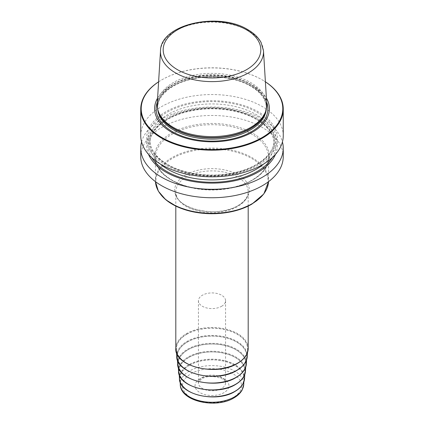 <?xml version="1.0" encoding="UTF-8"?>
<svg xmlns="http://www.w3.org/2000/svg" width="424" height="424" viewBox="0 0 424 424"><rect width="100%" height="100%" fill="white"/><g stroke="black" fill="none" stroke-linecap="round" stroke-linejoin="round"><path stroke-width="0.32" stroke-dasharray="2.12 1.59" d="M158.603 81.811A71.253 41.139 180 0 1 161.618 79.961A71.253 41.139 180 0 1 262.382 79.961L262.382 79.961A71.253 41.139 0 0 1 265.398 81.811M140.747 135.685A71.253 41.139 180 0 1 184.732 97.679A71.253 41.139 180 0 1 262.382 106.599A71.253 41.139 180 0 1 283.253 135.685M141.574 141.923A71.253 41.139 180 0 1 189.82 109.069A71.253 41.139 180 0 1 262.382 119.075A71.253 41.139 180 0 1 282.426 141.923M140.747 156.604A71.253 41.139 180 0 1 184.732 118.603A71.253 41.139 180 0 1 262.382 127.518A71.253 41.139 180 0 1 283.253 156.604M165.779 165.148A65.365 37.736 180 0 1 165.779 111.777A65.365 37.736 180 0 1 258.221 111.777A65.365 37.736 0 0 1 258.221 165.148A65.365 37.736 0 0 1 165.779 165.148M158.603 81.843A70.797 40.874 180 0 1 161.936 79.776A70.797 40.874 180 0 1 262.064 79.776L262.382 79.961L262.064 79.776A70.797 40.874 0 0 1 265.398 81.843M157.601 98.114A57.394 33.136 180 0 1 252.582 85.251A57.394 33.136 0 0 1 266.399 98.114M157.251 103.864A54.786 31.63 180 0 1 191.934 75.557A54.786 31.63 180 0 1 250.738 82.622A54.786 31.63 0 0 1 266.749 103.864M186.82 334.239A35.611 20.559 180 0 1 226.056 329.888A35.611 20.559 180 0 1 247.595 349.312A35.611 20.559 180 0 1 237.18 363.31A35.611 20.559 0 0 1 198.808 367.868A35.611 20.559 0 0 1 176.405 349.312A35.611 20.559 0 0 1 186.82 334.239M187.456 341.993A34.71 20.039 180 0 1 225.701 337.753A34.71 20.039 180 0 1 246.694 356.69A34.71 20.039 180 0 1 236.544 370.332A34.71 20.039 0 0 1 199.142 374.774A34.71 20.039 0 0 1 177.306 356.69A34.71 20.039 0 0 1 187.456 341.993M188.097 349.747A33.809 19.52 180 0 1 225.345 345.618A33.809 19.52 180 0 1 245.793 364.062A33.809 19.52 180 0 1 235.903 377.349A33.809 19.52 0 0 1 199.476 381.68A33.809 19.52 0 0 1 178.207 364.062A33.809 19.52 0 0 1 188.097 349.747M188.733 357.506A32.902 18.995 180 0 1 224.99 353.484A32.902 18.995 180 0 1 244.892 371.435A32.902 18.995 180 0 1 235.267 384.372A32.902 18.995 0 0 1 199.81 388.58A32.902 18.995 0 0 1 179.108 371.435A32.902 18.995 0 0 1 188.733 357.506M189.369 365.26A32.001 18.476 180 0 1 224.635 361.349A32.001 18.476 180 0 1 243.991 378.812A32.001 18.476 180 0 1 234.631 391.389A32.001 18.476 0 0 1 200.144 395.486A32.001 18.476 0 0 1 180.009 378.812A32.001 18.476 0 0 1 189.369 365.26M221.598 306.298A13.573 7.833 0 0 0 225.573 300.754A13.573 7.833 0 0 0 217.194 293.514A13.573 7.833 0 0 0 202.402 295.215A13.573 7.833 180 0 0 198.427 300.754A13.573 7.833 180 0 0 206.806 307.994A13.573 7.833 180 0 0 221.598 306.298M275.494 154.352A65.365 37.736 0 0 0 258.221 118.704A65.365 37.736 180 0 0 179.94 112.498A65.365 37.736 180 0 0 148.506 154.352M157.357 102.105A55.878 32.261 180 0 1 196.164 77.915A55.878 32.261 180 0 1 251.512 86.04A55.878 32.261 0 0 1 266.643 102.105M266.261 109.339A54.33 31.371 0 0 0 266.33 107.754A54.33 31.371 0 0 0 250.42 85.574A54.33 31.371 180 0 0 191.208 78.774A54.33 31.371 180 0 0 157.67 107.754A54.33 31.371 180 0 0 157.739 109.339M158.269 111.157A54.33 31.371 180 0 1 157.67 106.509A54.33 31.371 180 0 1 191.208 77.528A54.33 31.371 180 0 1 250.42 84.328A54.33 31.371 0 0 1 266.33 106.509L266.33 107.754C266.203 99.571 260.993 92.384 250.701 86.199C236.131 77.576 212.382 74.576 192.793 78.965C171.784 83.295 157.272 95.66 157.67 107.754L158.608 112.175A54.378 31.397 180 0 1 186.502 78.493A54.378 31.397 180 0 1 250.452 84.026A54.378 31.397 0 0 1 265.392 112.175L266.33 106.509A54.33 31.371 0 0 1 265.731 111.157M263.495 50.816A51.527 29.749 0 0 0 248.432 30.835M160.505 50.816A51.527 29.749 180 0 1 191.304 24.629A51.527 29.749 180 0 1 245.533 29.283M171.376 133.152A57.452 33.173 180 0 1 252.625 133.152A57.452 33.173 180 0 1 252.625 180.062A57.452 33.173 0 0 1 171.376 180.062A57.452 33.173 0 0 1 171.376 133.152M172.012 134.26A56.551 32.648 180 0 1 233.64 127.184A56.551 32.648 180 0 1 268.551 157.346A56.551 32.648 180 0 1 251.989 180.433A56.551 32.648 0 0 1 190.36 187.509A56.551 32.648 0 0 1 155.449 157.346L155.449 180.698A56.551 32.648 0 0 0 155.476 181.652L155.449 180.698A56.551 32.648 0 0 1 172.012 157.617A56.551 32.648 180 0 1 233.64 150.536A56.551 32.648 180 0 1 268.551 180.698A56.551 32.648 180 0 1 268.524 181.652L268.551 157.346C268.381 166.023 262.922 173.58 252.174 180.014C237.016 188.982 212.408 192.083 192.083 187.535C170.273 183.03 155.078 170.188 155.449 157.346A56.551 32.648 0 0 1 172.012 134.26M160.585 194.293A56.095 32.388 0 0 1 172.335 158.438A56.095 32.388 180 0 1 251.665 158.438A56.095 32.388 180 0 1 251.665 204.241M185.611 174.953A37.323 21.55 0 0 0 185.611 205.428A37.323 21.55 0 0 0 238.389 205.428A37.323 21.55 180 0 0 238.389 174.953A37.323 21.55 180 0 0 185.611 174.953M248.194 206.112L248.194 191.791C248.199 196.816 244.818 201.395 238.06 205.529C217.199 219.303 173.31 207.908 175.806 191.791A36.194 20.893 0 0 1 186.412 177.015A36.194 20.893 180 0 1 225.849 172.483A36.194 20.893 180 0 1 248.194 191.791A36.194 20.893 180 0 1 237.588 206.562A36.194 20.893 0 0 1 198.151 211.094A36.194 20.893 0 0 1 175.806 191.791L175.806 206.112M175.806 348.406A36.194 20.893 180 0 1 186.412 333.63A36.194 20.893 180 0 1 225.849 329.098A36.194 20.893 180 0 1 248.194 348.406M186.73 334.186A35.738 20.633 180 0 1 237.27 334.186A35.738 20.633 180 0 1 237.27 363.363A35.738 20.633 0 0 1 186.73 363.363A35.738 20.633 0 0 1 186.73 334.186M176.723 356.34A35.287 20.373 0 0 1 187.048 341.399A35.287 20.373 180 0 1 225.934 337.085A35.287 20.373 180 0 1 247.277 356.34M187.366 341.94A34.837 20.114 0 0 0 187.366 370.385A34.837 20.114 0 0 0 236.634 370.385A34.837 20.114 180 0 0 236.634 341.94A34.837 20.114 180 0 0 187.366 341.94M177.624 363.713A34.386 19.854 0 0 1 187.684 349.153A34.386 19.854 180 0 1 225.573 344.951A34.386 19.854 180 0 1 246.376 363.713M188.002 349.694A33.936 19.594 0 0 0 188.002 377.402A33.936 19.594 0 0 0 235.998 377.402A33.936 19.594 180 0 0 235.998 349.694A33.936 19.594 180 0 0 188.002 349.694M178.525 371.09A33.485 19.334 0 0 1 188.32 356.913A33.485 19.334 180 0 1 225.218 352.821A33.485 19.334 180 0 1 245.475 371.09M188.643 357.453A33.035 19.075 0 0 0 188.643 384.425A33.035 19.075 0 0 0 235.357 384.425A33.035 19.075 180 0 0 235.357 357.453A33.035 19.075 180 0 0 188.643 357.453M179.426 378.462A32.584 18.815 0 0 1 188.961 364.666A32.584 18.815 180 0 1 224.863 360.686A32.584 18.815 180 0 1 244.574 378.462M189.279 365.207A32.134 18.55 0 0 0 189.279 391.442A32.134 18.55 0 0 0 234.721 391.442A32.134 18.55 180 0 0 234.721 365.207A32.134 18.55 180 0 0 189.279 365.207M180.264 384.414A31.747 18.327 0 0 1 189.549 370.974A31.747 18.327 180 0 1 224.535 367.094A31.747 18.327 180 0 1 243.736 384.414M232.85 397.749A29.489 17.024 180 0 1 191.15 397.749A29.489 17.024 180 0 1 191.15 373.671A29.489 17.024 180 0 1 232.85 373.671A29.489 17.024 180 0 1 232.85 397.749M200.006 378.786A16.965 9.794 0 0 0 200.006 392.64A16.965 9.794 0 0 0 223.994 392.64A16.965 9.794 0 0 0 223.994 378.786A16.965 9.794 0 0 0 200.006 378.786M225.573 300.754L225.573 382.941A13.573 7.833 180 0 0 217.194 375.701A13.573 7.833 180 0 0 202.402 377.402A13.573 7.833 0 0 0 198.427 382.941A13.573 7.833 0 0 0 206.806 390.181A13.573 7.833 0 0 0 221.598 388.485A13.573 7.833 180 0 0 225.573 382.941C227.238 378.659 209.551 373.422 201.702 378.955C198.739 381.468 197.648 382.798 198.427 382.941L198.427 300.754M272.293 157.606A63.902 36.893 0 0 0 257.183 119.298A63.902 36.893 180 0 0 177.974 114.157A63.902 36.893 180 0 0 151.707 157.606M263.617 164.046A62.206 35.913 0 0 0 274.206 144.001A62.206 35.913 0 0 0 255.985 118.609A62.206 35.913 180 0 0 188.198 110.823A62.206 35.913 180 0 0 149.794 144.001L149.794 139.846A62.206 35.913 180 0 1 188.198 106.668A62.206 35.913 180 0 1 255.985 114.454A62.206 35.913 0 0 1 274.206 139.846A62.206 35.913 0 0 1 235.802 173.024A62.206 35.913 0 0 1 168.015 165.238A62.206 35.913 180 0 1 149.794 139.846C149.937 149.179 155.894 157.383 167.666 164.464C184.345 174.338 211.565 177.773 234.011 172.748C258.078 167.787 274.662 153.631 274.206 139.846L274.206 144.001C274.063 134.668 268.106 126.463 256.334 119.383C239.655 109.509 212.435 106.074 189.989 111.104C165.922 116.059 149.338 130.216 149.794 144.001A62.206 35.913 180 0 0 160.383 164.046M166.817 164.549A63.902 36.893 0 0 0 257.183 164.549A63.902 36.893 0 0 0 257.183 112.376A63.902 36.893 180 0 0 166.817 112.376A63.902 36.893 180 0 0 166.817 164.549M161.936 79.776L161.618 79.961M247.441 352.683L247.595 349.312M176.559 352.683L176.405 349.312M246.545 360.008L246.694 356.69M177.455 360.008L177.306 356.69M245.644 367.338L245.793 364.062M178.356 367.338L178.207 364.062M244.749 374.662L244.892 371.435M179.251 374.662L179.108 371.435M243.848 381.987L243.991 378.812M180.152 381.987L180.009 378.812"/><path stroke-width="0.64" d="M265.398 81.811A71.253 41.139 0 0 1 283.253 109.047A71.253 41.139 0 0 1 239.269 147.054A71.253 41.139 0 0 1 161.618 138.139A71.253 41.139 180 0 1 140.747 109.047A71.253 41.139 180 0 1 158.603 81.811M283.253 109.047L283.253 135.685A71.253 41.139 180 0 1 239.269 173.692A71.253 41.139 180 0 1 161.618 164.772A71.253 41.139 180 0 1 140.747 135.685L140.747 109.047M282.426 141.923A71.253 41.139 180 0 1 283.253 148.162A71.253 41.139 180 0 1 239.269 186.168A71.253 41.139 180 0 1 161.618 177.248A71.253 41.139 180 0 1 140.747 148.162A71.253 41.139 180 0 1 141.574 141.923M283.253 148.162L283.253 156.604A71.253 41.139 180 0 1 239.269 194.611A71.253 41.139 180 0 1 161.618 185.696A71.253 41.139 180 0 1 140.747 156.604L140.747 148.162M158.603 81.843A70.797 40.874 180 0 0 161.936 137.583A70.797 40.874 0 0 0 260.304 138.563A70.797 40.874 0 0 0 265.398 81.843M266.399 98.114A57.394 33.136 0 0 1 242.242 136.841A57.394 33.136 0 0 1 171.418 132.113A57.394 33.136 180 0 1 157.601 98.114M173.262 127.354A54.786 31.63 180 0 1 158.205 110.977A54.786 31.63 180 0 1 157.251 103.864L160.505 50.816A51.527 29.749 180 0 0 175.568 72.907A51.527 29.749 0 0 0 232.559 79.15A51.527 29.749 0 0 0 263.495 50.816L266.749 103.864A54.786 31.63 0 0 1 265.795 110.977A54.786 31.63 0 0 1 228.054 135.23A54.786 31.63 0 0 1 173.262 127.354M148.506 154.352A65.365 37.736 180 0 0 165.779 172.07A65.365 37.736 0 0 0 229.607 181.732A65.365 37.736 0 0 0 275.494 154.352M266.643 102.105A55.878 32.261 0 0 1 238.696 137.196A55.878 32.261 0 0 1 172.489 131.668A55.878 32.261 180 0 1 157.357 102.105M157.739 109.339A54.33 31.371 180 0 0 173.58 129.94A54.33 31.371 0 0 0 231.52 137.032A54.33 31.371 0 0 0 266.261 109.339M265.731 111.157A54.33 31.371 0 0 1 229.008 136.305A54.33 31.371 0 0 1 173.58 128.695A54.33 31.371 180 0 1 158.269 111.157M158.205 110.977L158.608 112.175A54.378 31.397 180 0 0 173.548 128.424A54.378 31.397 0 0 0 227.937 136.242A54.378 31.397 0 0 0 265.392 112.175L265.795 110.977M245.533 29.283A51.527 29.749 180 0 1 248.432 30.835M177.481 69.695A48.813 28.185 180 0 1 177.481 29.834A48.813 28.185 180 0 1 246.519 29.834A48.813 28.185 0 0 1 246.519 69.695A48.813 28.185 0 0 1 177.481 69.695M155.476 181.652A56.551 32.648 0 0 0 191.123 211.041A56.551 32.648 0 0 0 251.989 203.785A56.551 32.648 180 0 0 268.524 181.652L263.845 193.932L251.798 204.198L238.659 209.848L223.305 213.065L207.002 213.601L191.123 211.406L176.978 206.663L165.742 199.741L158.353 191.182L155.476 181.652M160.585 194.293A56.095 32.388 0 0 0 251.665 204.241M248.194 206.112L248.194 348.406A36.194 20.893 180 0 1 237.588 363.183A36.194 20.893 180 0 1 198.151 367.709A36.194 20.893 180 0 1 175.806 348.406L175.806 206.112M247.441 352.683L247.277 356.34A35.287 20.373 180 0 1 236.952 370.21A35.287 20.373 0 0 1 198.925 374.731A35.287 20.373 0 0 1 176.723 356.34L176.559 352.683M246.545 360.008L246.376 363.713A34.386 19.854 180 0 1 236.316 377.233A34.386 19.854 0 0 1 199.259 381.632A34.386 19.854 0 0 1 177.624 363.713L177.455 360.008M245.644 367.338L245.475 371.09A33.485 19.334 180 0 1 235.68 384.25A33.485 19.334 0 0 1 199.593 388.538A33.485 19.334 0 0 1 178.525 371.09L178.356 367.338M244.749 374.662L244.574 378.462A32.584 18.815 180 0 1 235.039 391.273A32.584 18.815 0 0 1 199.927 395.444A32.584 18.815 0 0 1 179.426 378.462L179.251 374.662M243.848 381.987L243.736 384.414A31.747 18.327 180 0 1 234.451 396.896A31.747 18.327 0 0 1 200.239 400.961A31.747 18.327 0 0 1 180.264 384.414L180.152 381.987M151.707 157.606A63.902 36.893 180 0 0 166.817 171.476A63.902 36.893 0 0 0 272.293 157.606M160.383 164.046A62.206 35.913 180 0 0 168.015 169.399A62.206 35.913 0 0 0 263.617 164.046M263.495 50.816L261.083 42.474C258.375 37.476 253.971 33.22 247.876 29.701C218.97 11.506 160.569 24.051 160.505 50.816M175.806 348.406C174.232 366.58 216.765 376.666 237.498 363.389C244.463 359.261 248.024 354.268 248.194 348.406M247.277 356.34C246.885 361.847 243.413 366.532 236.862 370.406C216.918 383.164 176.018 373.82 176.723 356.34M246.376 363.713C245.994 369.081 242.608 373.65 236.221 377.424C216.791 389.852 176.941 380.752 177.624 363.713M245.475 371.09C245.104 376.316 241.807 380.768 235.585 384.446C216.664 396.546 177.863 387.684 178.525 371.09M244.574 378.462C244.208 383.556 241.002 387.886 234.949 391.463C216.532 403.24 178.78 394.622 179.426 378.462M243.736 384.414L242.152 389.985C240.44 393.085 237.721 395.709 233.984 397.86C216.092 409.065 180.179 401.353 180.264 384.414"/></g></svg>
